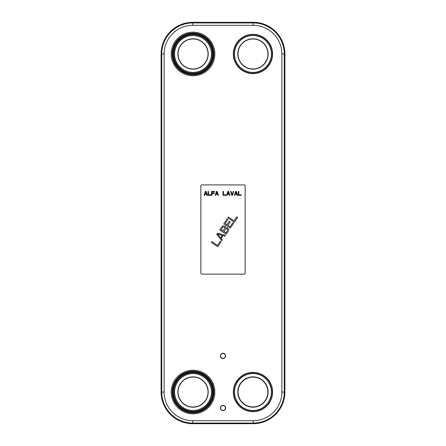 <?xml version="1.0" encoding="UTF-8"?>
<svg xmlns="http://www.w3.org/2000/svg" width="446" height="446" viewBox="0 0 446 446"><rect width="100%" height="100%" fill="white"/><g stroke="black" fill="none" stroke-linecap="round" stroke-linejoin="round"><path stroke-width="0.67" d="M284.894 53.972A31.672 31.672 0 0 0 253.222 22.3L192.778 22.3A31.672 31.672 0 0 0 161.106 53.972L161.106 392.028A31.672 31.672 0 0 0 192.778 423.7L253.222 423.7A31.672 31.672 0 0 0 284.894 392.028L284.894 53.972L281.872 53.972L281.872 392.028A28.65 28.65 0 0 1 253.222 420.678L192.778 420.678A28.65 28.65 0 0 1 164.128 392.028L164.128 53.972A28.65 28.65 0 0 1 192.778 25.322L253.222 25.322A28.65 28.65 0 0 1 281.872 53.972M222.894 235.611L221.065 238.326L222.364 239.987L221.813 240.807L216.767 234.239L217.497 233.158L225.475 235.376L224.923 236.19L222.894 235.611M206.063 191.418L207.368 195.326L206.877 195.326L206.554 194.328L204.926 194.328L204.597 195.326L204.112 195.326L205.411 191.418L206.063 191.418M245.144 185.87A0.976 0.976 0 0 0 244.168 184.895L201.832 184.895A0.976 0.976 0 0 0 200.856 185.87L200.856 273.153A0.976 0.976 0 0 0 201.832 274.134L244.168 274.134A0.976 0.976 0 0 0 245.144 273.153L245.144 185.87M208.02 191.418L208.505 191.418L208.505 194.824L210.952 194.824L210.952 195.326L208.02 195.326L208.02 191.418M212.09 195.326L211.599 195.326L211.599 191.418L214.532 191.418L214.532 191.914L212.09 191.914L212.09 192.995L214.208 192.995L214.208 193.492L212.09 193.492L212.09 195.326M217.135 191.418L218.44 195.326L217.955 195.326L217.626 194.328L215.998 194.328L215.674 195.326L215.184 195.326L216.488 191.418L217.135 191.418M223 191.418L223.491 191.418L223.491 194.824L225.932 194.824L225.932 195.326L223 195.326L223 191.418M228.536 191.418L229.841 195.326L229.35 195.326L229.027 194.328L227.399 194.328L227.07 195.326L226.585 195.326L227.884 191.418L228.536 191.418M232.444 195.326L231.792 195.326L230.493 191.418L230.978 191.418L232.121 194.824L233.258 191.418L233.749 191.418L232.444 195.326M236.352 191.418L237.657 195.326L237.166 195.326L236.843 194.328L235.215 194.328L234.886 195.326L234.401 195.326L235.7 191.418L236.352 191.418M238.309 191.418L238.794 191.418L238.794 194.824L241.236 194.824L241.236 195.326L238.309 195.326L238.309 191.418M211.276 242.384L211.822 241.57L217.509 245.4L220.252 241.331L221.082 241.888L217.787 246.777L211.276 242.384M225.715 227.839L227.371 227.772L228.67 229.439L228.402 231.034L226.206 234.289L219.694 229.896L222.482 226.055L224.6 225.905L225.481 226.696L225.715 227.839M232.784 222.738L233.615 223.301L230.32 228.185L223.808 223.792L227.103 218.908L227.934 219.465L225.191 223.541L226.992 224.756L229.372 221.227L230.203 221.785L227.822 225.314L230.041 226.808L232.784 222.738M227.834 217.821L228.385 217.007L234.066 220.837L236.809 216.767L237.64 217.33L234.351 222.214L227.834 217.821M205.74 191.747L205.004 193.993L206.47 193.993L205.74 191.747M216.812 191.747L216.081 193.993L217.542 193.993L216.812 191.747M228.213 191.747L227.477 193.993L228.943 193.993L228.213 191.747M236.029 191.747L235.293 193.993L236.759 193.993L236.029 191.747M217.687 234.072L220.603 237.818L222.253 235.371L217.687 234.072M222.81 227.07L221.071 229.645L223.011 230.956L224.884 227.873L224.193 226.813L222.81 227.07M227.376 228.96L225.994 228.62L223.842 231.513L225.921 232.918L227.661 230.337L227.376 228.96M272.601 392.028A19.641 19.641 0 0 1 252.96 411.669A19.641 19.641 0 0 1 233.325 392.028A19.641 19.641 0 0 1 252.96 372.388A19.641 19.641 0 0 1 272.601 392.028M272.378 392.028A19.418 19.418 0 0 1 252.96 411.446A19.418 19.418 0 0 1 233.548 392.028A19.418 19.418 0 0 0 252.96 411.446A19.418 19.418 0 0 0 272.378 392.028A19.418 19.418 0 0 0 252.96 372.616A19.418 19.418 0 0 0 233.548 392.028A19.418 19.418 0 0 1 252.96 372.616A19.418 19.418 0 0 1 272.378 392.028A19.418 19.418 0 0 0 252.96 372.616A19.418 19.418 0 0 0 233.548 392.028A19.418 19.418 0 0 0 252.96 411.446A19.418 19.418 0 0 0 272.378 392.028M271.53 392.028A18.57 18.57 0 0 0 252.96 373.458A18.57 18.57 0 0 0 234.395 392.028A18.57 18.57 0 0 0 252.96 410.599A18.57 18.57 0 0 0 271.53 392.028M237.785 392.028A15.175 15.175 0 0 0 252.96 407.204A15.175 15.175 0 0 0 268.141 392.028A15.175 15.175 0 0 0 252.96 376.853A15.175 15.175 0 0 0 237.785 392.028M237.98 392.028A14.98 14.98 0 0 0 252.96 407.008A14.98 14.98 0 0 0 267.946 392.028A14.98 14.98 0 0 0 252.96 377.048A14.98 14.98 0 0 0 237.98 392.028M271.413 392.028A18.453 18.453 0 0 0 252.96 373.575A18.453 18.453 0 0 0 234.512 392.028A18.453 18.453 0 0 0 252.96 410.482A18.453 18.453 0 0 0 271.413 392.028M272.601 53.972A19.641 19.641 0 0 1 252.96 73.612A19.641 19.641 0 0 1 233.325 53.972A19.641 19.641 0 0 1 252.96 34.331A19.641 19.641 0 0 1 272.601 53.972M272.378 53.972A19.418 19.418 0 0 1 252.96 73.384A19.418 19.418 0 0 1 233.548 53.972A19.418 19.418 0 0 0 252.96 73.384A19.418 19.418 0 0 0 272.378 53.972A19.418 19.418 0 0 0 252.96 34.554A19.418 19.418 0 0 0 233.548 53.972A19.418 19.418 0 0 1 252.96 34.554A19.418 19.418 0 0 1 272.378 53.972A19.418 19.418 0 0 0 252.96 34.554A19.418 19.418 0 0 0 233.548 53.972A19.418 19.418 0 0 0 252.96 73.384A19.418 19.418 0 0 0 272.378 53.972M271.53 53.972A18.57 18.57 0 0 0 252.96 35.401A18.57 18.57 0 0 0 234.395 53.972A18.57 18.57 0 0 0 252.96 72.542A18.57 18.57 0 0 0 271.53 53.972M237.785 53.972A15.175 15.175 0 0 0 252.96 69.147A15.175 15.175 0 0 0 268.141 53.972A15.175 15.175 0 0 0 252.96 38.796A15.175 15.175 0 0 0 237.785 53.972M237.98 53.972A14.98 14.98 0 0 0 252.96 68.952A14.98 14.98 0 0 0 267.946 53.972A14.98 14.98 0 0 0 252.96 38.992A14.98 14.98 0 0 0 237.98 53.972M271.413 53.972A18.453 18.453 0 0 0 252.96 35.518A18.453 18.453 0 0 0 234.512 53.972A18.453 18.453 0 0 0 252.96 72.425A18.453 18.453 0 0 0 271.413 53.972M212.675 392.028A19.641 19.641 0 0 1 193.04 411.669A19.641 19.641 0 0 1 173.399 392.028A19.641 19.641 0 0 1 193.04 372.388A19.641 19.641 0 0 1 212.675 392.028M212.452 392.028A19.418 19.418 0 0 1 193.04 411.446A19.418 19.418 0 0 1 173.622 392.028A19.418 19.418 0 0 0 193.04 411.446A19.418 19.418 0 0 0 212.452 392.028A19.418 19.418 0 0 0 193.04 372.616A19.418 19.418 0 0 0 173.622 392.028A19.418 19.418 0 0 1 193.04 372.616A19.418 19.418 0 0 1 212.452 392.028A19.418 19.418 0 0 0 193.04 372.616A19.418 19.418 0 0 0 173.622 392.028A19.418 19.418 0 0 0 193.04 411.446A19.418 19.418 0 0 0 212.452 392.028M211.605 392.028A18.57 18.57 0 0 0 193.04 373.458A18.57 18.57 0 0 0 174.47 392.028A18.57 18.57 0 0 0 193.04 410.599A18.57 18.57 0 0 0 211.605 392.028M177.859 392.028A15.175 15.175 0 0 0 193.04 407.204A15.175 15.175 0 0 0 208.215 392.028A15.175 15.175 0 0 0 193.04 376.853A15.175 15.175 0 0 0 177.859 392.028M178.054 392.028A14.98 14.98 0 0 0 193.04 407.008A14.98 14.98 0 0 0 208.02 392.028A14.98 14.98 0 0 0 193.04 377.048A14.98 14.98 0 0 0 178.054 392.028M211.488 392.028A18.453 18.453 0 0 0 193.04 373.575A18.453 18.453 0 0 0 174.587 392.028A18.453 18.453 0 0 0 193.04 410.482A18.453 18.453 0 0 0 211.488 392.028M212.675 53.972A19.641 19.641 0 0 1 193.04 73.612A19.641 19.641 0 0 1 173.399 53.972A19.641 19.641 0 0 1 193.04 34.331A19.641 19.641 0 0 1 212.675 53.972M212.452 53.972A19.418 19.418 0 0 1 193.04 73.384A19.418 19.418 0 0 1 173.622 53.972A19.418 19.418 0 0 0 193.04 73.384A19.418 19.418 0 0 0 212.452 53.972A19.418 19.418 0 0 0 193.04 34.554A19.418 19.418 0 0 0 173.622 53.972A19.418 19.418 0 0 1 193.04 34.554A19.418 19.418 0 0 1 212.452 53.972A19.418 19.418 0 0 0 193.04 34.554A19.418 19.418 0 0 0 173.622 53.972A19.418 19.418 0 0 0 193.04 73.384A19.418 19.418 0 0 0 212.452 53.972M211.605 53.972A18.57 18.57 0 0 0 193.04 35.401A18.57 18.57 0 0 0 174.47 53.972A18.57 18.57 0 0 0 193.04 72.542A18.57 18.57 0 0 0 211.605 53.972M177.859 53.972A15.175 15.175 0 0 0 193.04 69.147A15.175 15.175 0 0 0 208.215 53.972A15.175 15.175 0 0 0 193.04 38.796A15.175 15.175 0 0 0 177.859 53.972M178.054 53.972A14.98 14.98 0 0 0 193.04 68.952A14.98 14.98 0 0 0 208.02 53.972A14.98 14.98 0 0 0 193.04 38.992A14.98 14.98 0 0 0 178.054 53.972M211.488 53.972A18.453 18.453 0 0 0 193.04 35.518A18.453 18.453 0 0 0 174.587 53.972A18.453 18.453 0 0 0 193.04 72.425A18.453 18.453 0 0 0 211.488 53.972M220.396 355.88A2.604 2.604 0 0 0 223 358.484A2.604 2.604 0 0 0 225.604 355.88A2.604 2.604 0 0 0 223 353.271A2.604 2.604 0 0 0 220.396 355.88M220.592 355.88A2.408 2.408 0 0 0 223 358.289A2.408 2.408 0 0 0 225.408 355.88A2.408 2.408 0 0 0 223 353.466A2.408 2.408 0 0 0 220.592 355.88M220.396 407.99A2.604 2.604 0 0 0 223 410.593A2.604 2.604 0 0 0 225.604 407.99A2.604 2.604 0 0 0 223 405.381A2.604 2.604 0 0 0 220.396 407.99M220.592 407.99A2.408 2.408 0 0 0 223 410.398A2.408 2.408 0 0 0 225.408 407.99A2.408 2.408 0 0 0 223 405.576A2.408 2.408 0 0 0 220.592 407.99M213.405 53.972A20.365 20.365 0 0 1 193.04 74.337A20.365 20.365 0 0 1 172.669 53.972A20.365 20.365 0 0 1 193.04 33.606A20.365 20.365 0 0 1 213.405 53.972M213.712 53.972A20.672 20.672 0 0 1 193.04 74.644A20.672 20.672 0 0 1 172.362 53.972A20.672 20.672 0 0 1 193.04 33.299A20.672 20.672 0 0 1 213.712 53.972M213.929 53.972A20.89 20.89 0 0 0 193.04 33.076A20.89 20.89 0 0 0 172.145 53.972A20.89 20.89 0 0 0 193.04 74.861A20.89 20.89 0 0 0 213.929 53.972M214.849 53.972A21.815 21.815 0 0 1 193.04 75.787A21.815 21.815 0 0 1 171.225 53.972A21.815 21.815 0 0 1 193.04 32.157A21.815 21.815 0 0 1 214.849 53.972M214.849 392.028A21.815 21.815 0 0 0 193.04 370.213A21.815 21.815 0 0 0 171.225 392.028A21.815 21.815 0 0 0 193.04 413.843A21.815 21.815 0 0 0 214.849 392.028M213.929 392.028A20.89 20.89 0 0 0 193.04 371.139A20.89 20.89 0 0 0 172.145 392.028A20.89 20.89 0 0 0 193.04 412.924A20.89 20.89 0 0 0 213.929 392.028M213.712 392.028A20.672 20.672 0 0 1 193.04 412.701A20.672 20.672 0 0 1 172.362 392.028A20.672 20.672 0 0 1 193.04 371.356A20.672 20.672 0 0 1 213.712 392.028M213.405 392.028A20.365 20.365 0 0 0 193.04 371.663A20.365 20.365 0 0 0 172.669 392.028A20.365 20.365 0 0 0 193.04 412.394A20.365 20.365 0 0 0 213.405 392.028M253.222 22.3L253.222 22.947A31.025 31.025 0 0 1 284.253 53.972L284.253 392.028A31.025 31.025 0 0 1 253.222 423.053L192.778 423.053A31.025 31.025 0 0 1 161.747 392.028L161.747 53.972A31.025 31.025 0 0 1 192.778 22.947L253.222 22.947L253.222 25.322M192.778 25.322L192.778 22.3M161.106 53.972L164.128 53.972M164.128 392.028L161.106 392.028M192.778 423.7L192.778 420.678M253.222 420.678L253.222 423.7M284.894 392.028L281.872 392.028M238.064 392.028A14.896 14.896 0 0 0 252.96 406.93A14.896 14.896 0 0 0 267.862 392.028A14.896 14.896 0 0 0 252.96 377.132A14.896 14.896 0 0 0 238.064 392.028"/></g></svg>
